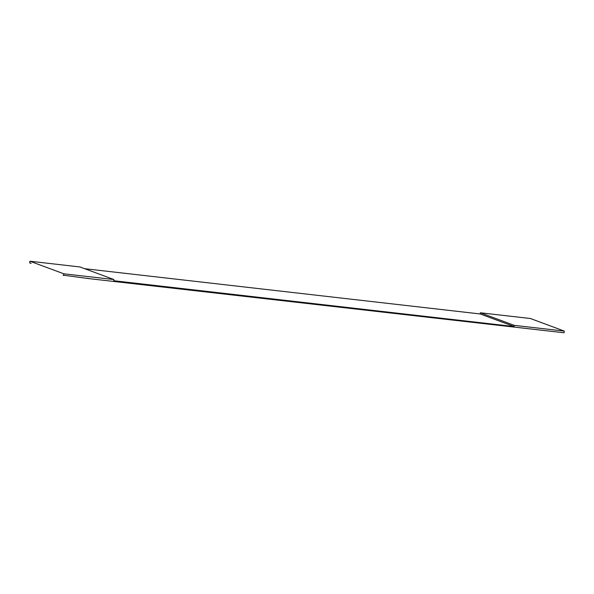 <?xml version="1.0" encoding="UTF-8"?>
<svg xmlns="http://www.w3.org/2000/svg" width="594" height="594" viewBox="0 0 594 594"><rect width="100%" height="100%" fill="white"/><g stroke="black" fill="none" stroke-linecap="round" stroke-linejoin="round"><path stroke-width="0.89" d="M63.061 275.156L88.61 278.586L564.062 332.774L564.3 331.088L530.375 318.51L480.338 312.778L480.167 313.959L84.667 268.696M63.625 275.49L63.855 273.812L29.938 261.226L29.7 262.912L30.791 263.187M564.3 331.088L514.256 325.363L514.092 326.544L113.736 280.724L113.9 279.536L63.855 273.812M113.9 279.536L79.982 266.958L29.938 261.226M30.279 263.127L31.103 263.432M514.092 326.544L480.167 313.959M514.256 325.363L480.338 312.778M88.61 278.586L87.719 278.252"/></g></svg>
